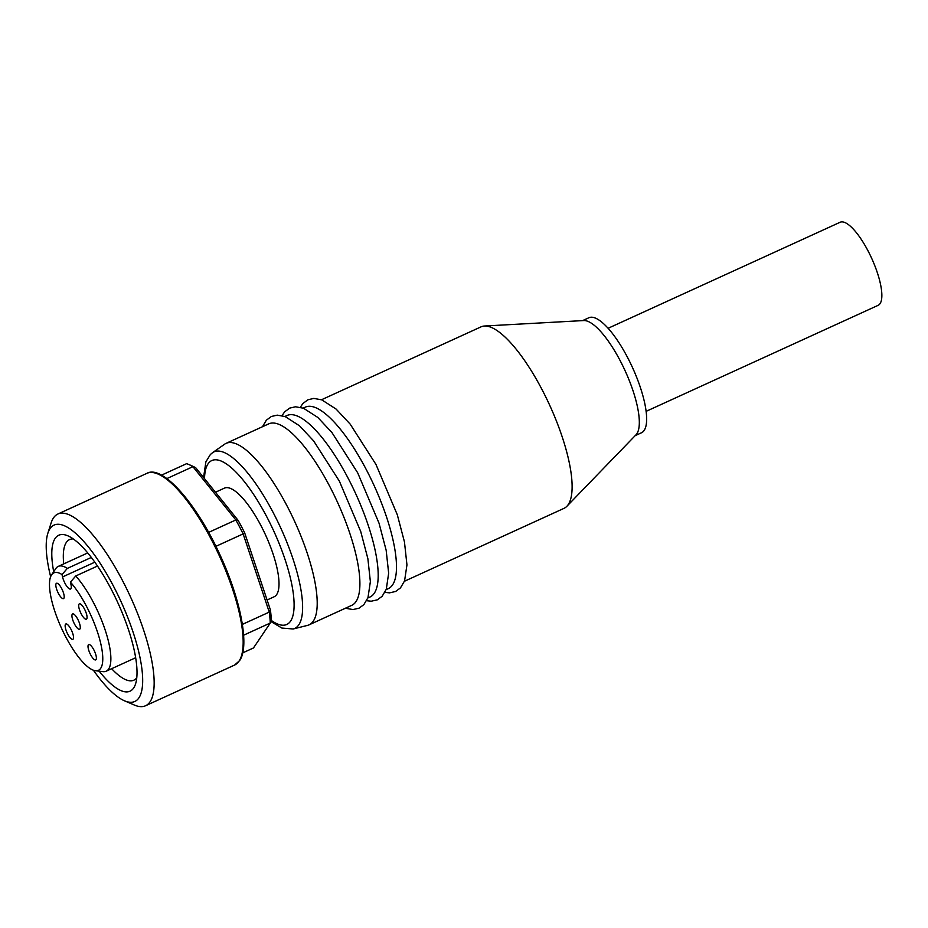 <?xml version="1.0" encoding="UTF-8"?>
<svg xmlns="http://www.w3.org/2000/svg" width="928" height="928" viewBox="0 0 928 928"><rect width="100%" height="100%" fill="white"/><g stroke="black" fill="none" stroke-linecap="round" stroke-linejoin="round"><path stroke-width="1.39" d="M321.494 399.759L481.04 326.853A99.783 29.87 65.4 0 1 484.486 326.018L583.782 320.554A63.243 18.931 65.4 0 1 624.242 368.88A63.243 18.931 65.4 0 1 636.84 433.759A63.243 18.931 65.4 0 1 635.993 434.814L566.857 506.305A99.783 29.87 65.4 0 1 563.98 508.37L404.434 581.264M582.61 320.612L588.92 317.736A63.243 18.931 65.4 0 1 629.973 362.21A63.243 18.931 65.4 0 1 644.16 430.418A63.243 18.931 65.4 0 1 641.48 432.773L635.17 435.661M484.486 326.018A99.783 29.87 65.4 0 1 548.32 402.276A99.783 29.87 65.4 0 1 568.203 504.635A99.783 29.87 65.4 0 1 566.857 506.305M303.201 408.111L305.405 407.102A99.783 29.87 65.4 0 1 366.119 469.278A99.783 29.87 65.4 0 1 392.567 584.895A99.783 29.87 65.4 0 1 388.345 588.619L386.141 589.628M284.896 416.475L287.112 415.466A99.783 29.87 65.4 0 1 347.814 477.642A99.783 29.87 65.4 0 1 374.274 593.247A99.783 29.87 65.4 0 1 370.052 596.982L367.848 597.992M224.692 444.152A99.783 29.87 65.4 0 1 226.13 443.329A99.783 29.87 65.4 0 1 290.893 513.509A99.783 29.87 65.4 0 1 313.293 621.122A99.783 29.87 65.4 0 1 309.07 624.846A99.783 29.87 65.4 0 1 307.504 625.391L293.167 628.987A97.092 29.058 -114.6 0 0 298.804 624.822A97.092 29.058 -114.6 0 0 273.064 512.337A97.092 29.058 -114.6 0 0 212.593 452.644L224.692 444.152M226.13 443.329L268.818 423.829A99.783 29.87 65.4 0 1 329.521 485.994A99.783 29.87 65.4 0 1 355.981 601.611A99.783 29.87 65.4 0 1 351.758 605.334L309.07 624.846M646.097 411.359L878.12 305.335A45.681 13.676 -114.6 0 0 867.947 250.711A45.681 13.676 -114.6 0 0 840.153 222.244L608.13 328.268M73.3 538.936A77.302 23.142 -114.6 0 0 69.6 539.574A77.302 23.142 -114.6 0 0 63.742 563.888M99.157 671.176A85.724 25.659 -114.6 0 0 135.558 683.924A85.724 25.659 -114.6 0 0 110.931 588.665A85.724 25.659 -114.6 0 0 67.895 535.839A85.724 25.659 -114.6 0 0 53.696 571.706M93.392 670.213A96.976 29.023 -114.6 0 0 124.387 700.756A96.976 29.023 -114.6 0 0 113.1 585.452A96.976 29.023 -114.6 0 0 47.85 533.264A96.976 29.023 -114.6 0 0 50.646 576.694M124.387 700.756L134.316 705.025A105.409 31.552 -114.6 0 0 145.534 705.756A105.409 31.552 -114.6 0 0 122.044 579.687A105.409 31.552 -114.6 0 0 57.919 514.008A105.409 31.552 -114.6 0 0 51.121 522.963L47.85 533.264M238.125 520.376A98.38 29.452 65.4 0 1 241.442 526.524A98.38 29.452 65.4 0 1 244.656 532.823L243.136 533.89A101.187 30.288 -114.6 0 0 239.54 526.837A101.187 30.288 -114.6 0 0 235.828 519.97L238.125 520.376L195.843 467.886L192.92 466.68L235.828 519.97L208.626 532.394M62.014 574.56A53.569 16.031 -114.6 0 0 51.574 574.884A53.569 16.031 -114.6 0 0 65.784 636.933A53.569 16.031 -114.6 0 0 95.364 670.712L102.915 671.64A57.617 17.249 -114.6 0 0 106.152 671.211A57.617 17.249 -114.6 0 0 93.322 602.295A57.617 17.249 -114.6 0 0 75.748 575.975L70.424 582.134L70.957 584.489A9.141 2.738 65.4 0 1 70.551 589.025A9.141 2.738 65.4 0 1 66.317 585.58A9.141 2.738 65.4 0 1 62.559 576.926L62.014 574.56L67.338 568.4L91.338 557.438M95.364 670.712A53.569 16.031 -114.6 0 0 86.443 606.239A53.569 16.031 -114.6 0 0 70.424 582.134M61.642 588.526A8.433 2.529 65.4 0 1 63.522 598.606A8.433 2.529 65.4 0 1 58.394 593.363A8.433 2.529 65.4 0 1 56.515 583.271A8.433 2.529 65.4 0 1 61.642 588.526M70.957 629.23A8.433 2.529 65.4 0 1 72.836 639.322A8.433 2.529 65.4 0 1 67.709 634.068A8.433 2.529 65.4 0 1 65.83 623.976A8.433 2.529 65.4 0 1 70.957 629.23M77.732 619.173A8.433 2.529 65.4 0 1 79.611 629.254A8.433 2.529 65.4 0 1 74.484 623.999A8.433 2.529 65.4 0 1 72.604 613.918A8.433 2.529 65.4 0 1 77.732 619.173M93.821 649.82A8.433 2.529 65.4 0 1 95.7 659.901A8.433 2.529 65.4 0 1 90.573 654.646A8.433 2.529 65.4 0 1 88.694 644.566A8.433 2.529 65.4 0 1 93.821 649.82M84.506 609.104A8.433 2.529 65.4 0 1 86.385 619.196A8.433 2.529 65.4 0 1 81.258 613.942A8.433 2.529 65.4 0 1 79.379 603.85A8.433 2.529 65.4 0 1 84.506 609.104M215.458 492.246L224.483 488.116A59.728 17.876 65.4 0 1 260.814 525.341A59.728 17.876 65.4 0 1 274.131 596.774L267.09 599.987M97.498 566.034L75.748 575.975M67.338 568.4A57.617 17.249 -114.6 0 0 58.255 566.393A57.617 17.249 -114.6 0 0 55.819 568.551L51.574 574.884M166.878 478.581L192.92 466.68A101.187 30.288 -114.6 0 0 188.744 464.487L192.05 465.902A98.38 29.452 65.4 0 1 195.843 467.886M215.911 546.337L243.136 533.89L269.259 612.109L270.396 609.893L244.656 532.823M270.396 609.893A98.38 29.452 65.4 0 1 271.278 619.649L270.257 623.036L253.472 647.964L242.695 652.883M242.394 624.382L269.259 612.109A101.187 30.288 -114.6 0 1 270.257 623.036L243.623 635.204M188.744 464.487A101.187 30.288 -114.6 0 0 186.586 463.687L161.484 475.159M111.638 668.705A77.302 23.142 -114.6 0 0 133.852 680.189A77.302 23.142 -114.6 0 0 136.752 677.811M204.52 478.651A90.167 26.993 65.4 0 1 266.684 516.618A90.167 26.993 65.4 0 1 294.037 601.843A90.167 26.993 65.4 0 1 271.08 620.287M239.018 661.13A105.409 31.552 -114.6 0 0 211.085 539.006A105.409 31.552 -114.6 0 0 146.949 473.326C162.4 464.487 196.968 503.73 220.272 555.512C241.071 600.416 249.806 646.967 239.54 660.69L234.564 665.074A105.409 31.552 -114.6 0 0 239.018 661.13M159.001 474.428A104.006 31.134 65.4 0 1 220.296 555.698A104.006 31.134 65.4 0 1 241.616 655.238M62.559 576.926L94.83 562.182M345.425 608.234L352.93 609.568L359.032 608.188L363.869 604.615L367.987 597.609L370.365 581.612L367.882 558.702L360.725 531.512L339.381 481.156L313.641 440.916L299.512 425.801L285.174 416.579L277.228 415.141L271.37 416.475L266.336 420.222L262.485 426.718M366.595 600.718L371.223 601.216L377.336 599.836L382.174 596.263L386.28 589.245L388.658 573.249L386.176 550.339L379.018 523.148L357.674 472.793L331.934 432.552L317.805 417.438L303.468 408.216L295.522 406.777L289.664 408.111L284.629 411.858L282.019 415.628M384.9 592.366L389.516 592.853L395.63 591.472L400.467 587.9L404.573 580.893L406.951 564.885L404.469 541.975L397.312 514.785L375.968 464.441L350.227 424.189L336.11 409.074L321.761 399.852L313.815 398.414L307.957 399.759L302.922 403.494L300.312 407.264M212.593 452.644L210.354 454.546L205.888 461.831L203.568 477.479M234.564 665.074L145.534 705.756M135.639 657.743L106.152 671.211M87.742 552.926L58.255 566.393M146.949 473.326L57.919 514.008M270.744 621.424L281.88 628.059L293.167 628.987"/></g></svg>
